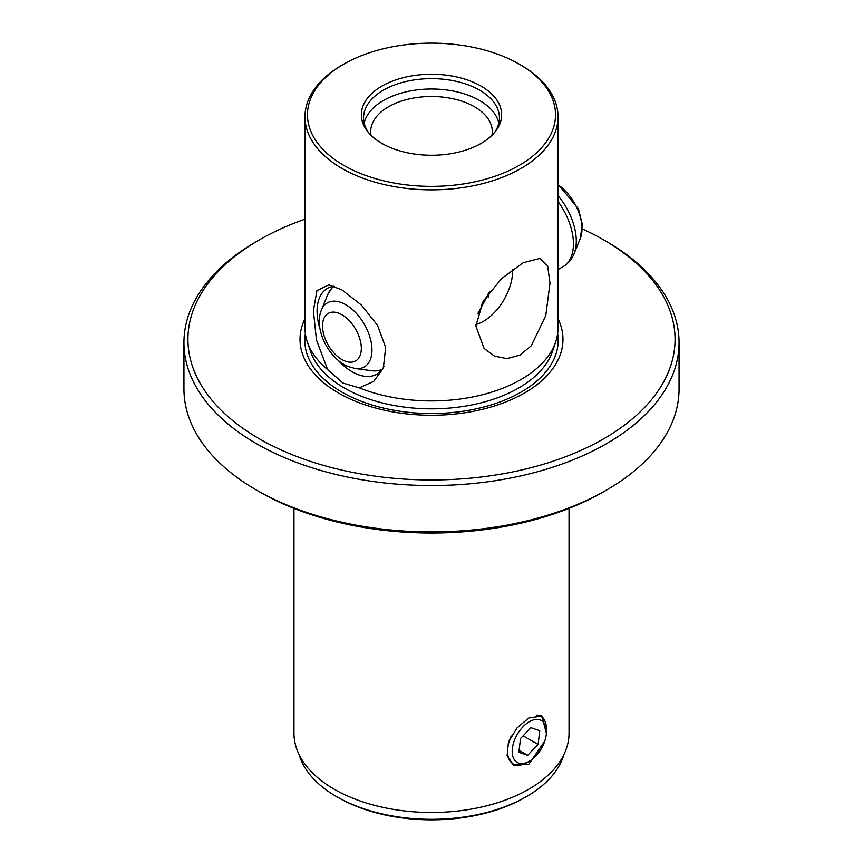 <?xml version="1.0" encoding="UTF-8"?>
<svg xmlns="http://www.w3.org/2000/svg" width="863" height="863" viewBox="0 0 863 863"><rect width="100%" height="100%" fill="white"/><g stroke="black" fill="none" stroke-linecap="round" stroke-linejoin="round"><path stroke-width="1.29" d="M512.385 748.35A24.207 13.981 120 0 0 529.321 761.242A24.207 13.981 120 0 0 546.257 734.596A24.207 13.981 120 0 0 546.441 731.597A24.207 13.981 120 0 0 530.583 721.037A24.207 13.981 120 0 0 512.385 748.35M529.321 761.242L526.991 762.59A27.508 15.879 -60 0 1 513.237 763.949A27.508 15.879 -60 0 1 507.746 747.941A27.508 15.879 -60 0 1 511.263 735.988M536.872 715.082A27.508 15.879 -60 0 1 540.745 716.312A27.508 15.879 -60 0 1 546.441 728.901L546.441 731.597M527.671 755.254L538.113 744.456L539.763 730.681L530.972 727.703L520.518 738.501L518.879 752.277L527.671 755.254L519.116 750.314M523.129 735.805L538.113 744.456M343.808 64.121L342.028 65.146A126.537 73.053 0 0 0 304.963 116.807A126.537 73.053 0 0 0 342.028 168.458A126.537 73.053 0 0 0 479.925 184.294A126.537 73.053 0 0 0 558.037 116.807A126.537 73.053 0 0 0 520.972 65.146L519.192 64.121A124.013 71.597 0 0 0 343.808 64.121A124.013 71.597 0 0 0 343.808 165.383A124.013 71.597 0 0 0 519.192 165.383A124.013 71.597 0 0 0 519.192 64.121L520.972 65.146M359.267 387.854L342.978 383.053L327.616 369.569L316.43 339.957L313.388 310.637L316.958 290.615L328.857 284.844L342.028 289.968L361.381 305.017L377.519 325.351L385.675 347.465L383.334 368.177L373.733 381.392L359.267 387.854A126.537 73.053 180 0 0 555.74 341.716A126.537 73.053 180 0 0 558.037 327.864L558.037 116.807M475.858 326.009L483.183 301.198L501.511 278.641L523.291 262.676L539.914 258.425L547.66 265.89L550.001 283.204L545.794 315.567L531.317 345.739L519.85 355.157L506.883 358.63L494.359 356.063L484.1 348.436L475.858 326.009M259.267 438.782A243.582 140.626 0 0 0 603.733 438.782A243.582 140.626 0 0 0 603.733 239.914A243.582 140.626 0 0 0 603.733 239.903L606.56 241.532A247.562 142.934 180 0 1 606.56 241.543A247.562 142.934 180 0 1 679.062 342.6A247.562 142.934 180 0 1 526.236 474.65A247.562 142.934 180 0 1 256.44 443.668A247.562 142.934 180 0 1 183.938 342.6A247.562 142.934 180 0 1 256.44 241.543L259.267 239.914A243.582 140.626 0 0 0 259.267 438.782M679.062 342.6L679.062 388.986A247.562 142.934 180 0 1 606.56 490.044A247.562 142.934 180 0 1 256.44 490.055A247.562 142.934 180 0 1 256.44 490.044A247.562 142.934 180 0 1 183.938 388.986L183.938 342.6M384.078 366.192A49.515 28.587 60 0 1 376.851 374.175A49.515 28.587 60 0 1 352.093 371.716A49.515 28.587 60 0 1 338.005 360.173M320.033 329.04A49.515 28.587 60 0 1 327.336 288.415A49.515 28.587 60 0 1 334.164 286.214M475.891 324.51A41.262 23.819 120 0 0 512.654 270.755A41.262 23.819 120 0 0 512.633 269.429M481.101 86.117A70.14 40.496 0 0 0 391.726 81.392A70.14 40.496 0 0 0 367.465 131.284A70.14 40.496 0 0 0 381.899 143.387A70.14 40.496 0 0 0 495.535 131.284A70.14 40.496 0 0 0 481.101 86.117M494.477 132.578A67.94 39.223 0 0 0 499.44 117.864A67.94 39.223 0 0 0 479.548 90.13A67.94 39.223 0 0 0 405.502 81.618A67.94 39.223 0 0 0 363.56 117.864A67.94 39.223 0 0 0 368.523 132.578M491.953 135.286A60.788 35.103 0 0 0 492.288 131.597A60.788 35.103 0 0 0 474.488 106.775A60.788 35.103 0 0 0 408.231 99.169A60.788 35.103 0 0 0 370.712 131.597A60.788 35.103 0 0 0 371.047 135.286M498.846 123.042A67.94 39.223 0 0 0 479.548 100.486A67.94 39.223 0 0 0 409.709 91.068A67.94 39.223 0 0 0 364.154 123.042M299.083 754.553A134.24 77.497 0 0 0 336.581 796.625L338.134 797.52A132.039 76.224 0 0 0 524.866 797.52L526.419 796.625A134.24 77.497 0 0 0 563.917 754.553M338.134 797.52L336.581 796.625A134.24 77.497 0 0 0 526.419 796.625M569.041 508.383L569.041 733.075A137.541 79.407 180 0 1 484.132 806.441A137.541 79.407 180 0 1 334.251 789.224A137.541 79.407 180 0 1 293.959 733.075L293.959 508.383M543.733 719.041A28.328 16.354 120 0 0 540.864 715.535M544.693 741.274L528.749 764.284L513.55 765.082L507.099 755.859L508.469 741.943L516.959 727.994L528.749 718.016L541.878 716.01L546.376 733.356M606.56 490.044L603.248 491.953A242.891 140.227 180 0 1 259.752 491.964L256.44 490.055M304.963 318.727A131.478 75.912 0 0 0 338.533 393.021A131.478 75.912 0 0 0 497.994 404.833A131.478 75.912 0 0 0 558.037 318.727M327.616 369.569A126.537 73.053 180 0 1 307.26 341.716A126.537 73.053 180 0 1 304.963 327.864L304.963 116.807M259.752 491.964A242.891 140.227 180 0 1 259.752 491.953A242.891 140.227 180 0 1 259.741 491.953L256.44 490.044M512.449 764.37A28.328 16.354 120 0 0 517.099 765.179M489.828 291.349L477.681 313.884M606.56 241.543L603.733 239.914A243.582 140.626 0 0 0 582.352 228.932M304.963 219.18A243.582 140.626 0 0 0 259.267 239.914M478.415 313.258A49.515 28.587 -120 0 0 482.234 302.924M488.922 294.941A49.515 28.587 -120 0 0 488.976 292.46M307.26 341.716L310.41 351.133A123.323 71.198 0 0 0 344.294 387.994A123.323 71.198 0 0 0 467.638 405.718A123.323 71.198 0 0 0 552.59 351.133L555.74 341.716M305.351 333.582A126.699 73.15 0 0 0 341.91 392.115A126.699 73.15 0 0 0 485.384 406.592A126.699 73.15 0 0 0 557.649 333.582M321.403 310.044C313.549 328.641 328.533 358.404 347.918 366.451L355.146 368.49A36.969 21.338 -120 0 0 371.166 342.147A36.969 21.338 -120 0 0 342.428 303.021A36.969 21.338 -120 0 0 321.403 310.044L327.649 294.768A48.037 27.735 -120 0 1 334.186 286.225M344.456 360.82A27.433 15.836 -120 0 0 361.166 345.351A27.433 15.836 -120 0 0 339.407 313.485A27.433 15.836 -120 0 0 322.697 328.954A27.433 15.836 -120 0 0 344.456 360.82M355.146 368.49L371.5 370.723A48.037 27.735 -120 0 0 382.19 369.31M558.037 184.261L578.404 208.792L582.298 224.197L580.303 238.501L574.057 253.776C571.813 259.321 568.199 263.582 563.194 266.581A49.515 28.587 -120 0 0 558.037 201.521M574.057 253.776A48.037 27.735 -120 0 0 558.037 195.75M580.303 238.501A36.969 21.338 -120 0 0 558.037 184.79M381.403 370.324L371.5 370.723M563.194 266.581L558.037 269.558M332.945 286.387L327.649 294.768M488.188 297.336L488.264 293.42"/></g></svg>
